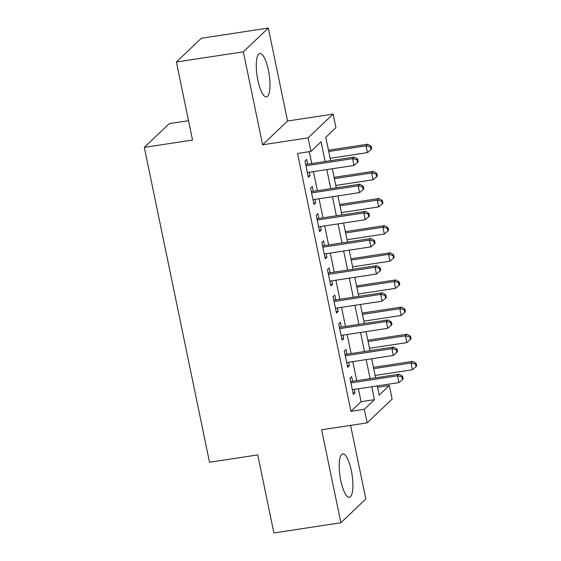 <?xml version="1.0" encoding="UTF-8"?>
<svg xmlns="http://www.w3.org/2000/svg" width="561" height="561" viewBox="0 0 561 561"><rect width="100%" height="100%" fill="white"/><g stroke="black" fill="none" stroke-linecap="round" stroke-linejoin="round"><path stroke-width="0.84" d="M351.312 470.574A21.991 6.066 81.3 0 0 342.736 453.849A21.991 6.066 81.3 0 0 340.786 480.595A21.991 6.066 81.3 0 0 349.356 497.319A21.991 6.066 81.3 0 0 351.312 470.574M268.396 70.209A21.991 6.066 81.3 0 0 259.827 53.484A21.991 6.066 81.3 0 0 257.871 80.23A21.991 6.066 81.3 0 0 266.447 96.962A21.991 6.066 81.3 0 0 268.396 70.209M377.567 387.307L389.313 385.519L392.125 399.088L367.153 422.861L364.348 409.285L374.468 399.649L371.796 386.739M188.531 120.692L169.289 123.623L144.324 147.389L209.526 462.25L257.744 454.915L273.901 532.95L340.871 522.754L365.835 498.988L350.597 425.378M144.324 147.389L192.542 140.054L176.378 62.012L201.343 38.246L268.312 28.05L243.348 51.822L262.597 144.787L308.136 137.852L333.101 114.086L335.913 127.656L325.794 137.291L330.632 160.663M262.597 144.787L287.562 121.015L268.312 28.05M287.562 121.015L333.101 114.086M176.378 62.012L243.348 51.822M352.61 381.312L351.628 376.564L349.945 378.17L353.318 394.453L355.001 392.847L354.293 389.404M346.993 354.166L346.011 349.419L344.321 351.025L347.694 367.308L349.384 365.702L348.669 362.266M341.369 327.028L340.387 322.273L338.697 323.879L342.07 340.169L343.76 338.564L343.044 335.12M335.751 299.883L334.763 295.135L333.08 296.741L336.453 313.024L338.136 311.418L337.427 307.975M330.127 272.737L329.146 267.99L327.456 269.596L330.829 285.879L332.519 284.273L331.803 280.83M324.51 245.599L323.522 240.844L321.839 242.45L325.212 258.74L326.895 257.134L326.186 253.691M318.886 218.453L317.905 213.699L316.215 215.312L319.588 231.595L321.278 229.989L320.562 226.546M313.262 191.308L312.281 186.561L310.598 188.166L313.971 204.449L315.654 202.844L314.938 199.4M325.149 161.498L321.067 141.793L310.948 151.428L297.554 153.469L350.955 411.325L361.074 401.69L358.402 388.78M356.726 380.688L352.778 361.635M351.102 353.542L347.161 334.496M345.485 326.397L341.537 307.351M339.861 299.258L335.913 280.205M334.237 272.113L330.296 253.067M328.62 244.968L324.672 225.922M322.996 217.829L319.055 198.776M317.379 190.684L313.431 171.631M311.755 163.539L309.3 151.68M307.645 164.163L306.664 159.415L304.974 161.021L308.347 177.311L310.03 175.705L309.321 172.262M367.153 422.861L321.621 429.789L340.871 522.754M350.955 411.325L364.348 409.285M310.948 151.428L308.136 137.852M377.273 385.905L379.194 395.154L389.313 385.519M332.308 168.763L336.249 187.809M337.925 195.901L341.873 214.954M343.549 223.047L347.497 242.1M349.173 250.192L353.114 269.238M354.79 277.33L358.738 296.383M360.414 304.476L364.355 323.529M366.031 331.621L369.98 350.667M371.655 358.767L375.597 377.812M370.12 378.647L366.172 359.601M364.496 351.502L360.555 332.456M358.879 324.363L354.931 305.31M353.255 297.218L349.307 278.165M347.631 270.072L343.69 251.026M342.014 242.934L338.066 223.881M336.39 215.789L332.449 196.736M330.773 188.643L326.825 169.597M361.074 401.69L374.468 399.649M308.073 176L310.03 175.705M313.697 203.145L315.654 202.844M319.314 230.283L321.278 229.989M324.938 257.429L326.895 257.134M330.562 284.574L332.519 284.273M336.179 311.713L338.136 311.418M341.803 338.858L343.76 338.564M347.42 366.003L349.384 365.702M353.044 393.149L355.001 392.847M305.955 165.776L352.567 158.679L353.97 165.46L307.365 172.557M305.689 164.464L354.25 157.073L352.567 158.679L356.978 159.703L357.539 162.417L358.213 161.771L357.652 159.058L356.978 159.703M357.652 159.058L354.25 157.073M353.97 165.46L357.539 162.417M330.141 158.293L367.469 152.613L366.06 145.825L367.75 144.219L328.466 150.201M370.47 146.849L371.031 149.563L371.712 148.924L371.144 146.211L370.47 146.849L366.06 145.825L328.732 151.512M371.031 149.563L367.469 152.613M367.75 144.219L371.144 146.211M311.579 192.914L358.184 185.817L359.594 192.605L312.982 199.702M311.306 191.61L359.874 184.211L358.184 185.817L362.595 186.841L363.156 189.562L363.837 188.917L363.269 186.203L362.595 186.841M363.269 186.203L359.874 184.211M359.594 192.605L363.156 189.562M317.196 220.059L363.808 212.963L365.211 219.751L318.606 226.847M316.93 218.748L365.499 211.357L363.808 212.963L368.219 213.986L368.78 216.7L369.454 216.062L368.893 213.348L368.219 213.986M368.893 213.348L365.499 211.357M365.211 219.751L368.78 216.7M322.82 247.205L369.433 240.108L370.835 246.896L324.223 253.986M322.547 245.893L371.116 238.502L369.433 240.108L373.836 241.132L374.404 243.846L375.078 243.201L374.517 240.487L373.836 241.132M374.517 240.487L371.116 238.502M370.835 246.896L374.404 243.846M328.444 274.343L375.05 267.253L376.459 274.034L329.847 281.131M328.171 273.039L376.74 265.641L375.05 267.253L379.46 268.277L380.021 270.991L380.695 270.346L380.134 267.632L379.46 268.277M380.134 267.632L376.74 265.641M376.459 274.034L380.021 270.991M335.759 185.439L373.086 179.758L371.684 172.97L373.367 171.364L334.083 177.346M376.094 173.994L376.655 176.708L377.329 176.07L376.768 173.349L376.094 173.994L371.684 172.97L334.356 178.65M376.655 176.708L373.086 179.758M373.367 171.364L376.768 173.349M341.383 212.584L378.71 206.897L377.301 200.116L378.991 198.51L339.707 204.492M381.711 201.14L382.272 203.853L382.953 203.208L382.392 200.494L381.711 201.14L377.301 200.116L339.98 205.796M382.272 203.853L378.71 206.897M378.991 198.51L382.392 200.494M347.007 239.722L384.327 234.042L382.925 227.254L384.615 225.648L345.324 231.63M387.335 228.278L387.896 230.999L388.57 230.354L388.009 227.64L387.335 228.278L382.925 227.254L345.597 232.941M387.896 230.999L384.327 234.042M384.615 225.648L388.009 227.64M352.624 266.868L389.951 261.188L388.549 254.399L390.232 252.794L350.948 258.775M392.952 255.423L393.52 258.137L394.194 257.499L393.633 254.785L392.952 255.423L388.549 254.399L351.221 260.08M393.52 258.137L389.951 261.188M390.232 252.794L393.633 254.785M334.061 301.488L380.674 294.392L382.076 301.18L335.471 308.277M333.795 300.177L382.357 292.786L380.674 294.392L385.084 295.416L385.645 298.129L386.319 297.491L385.758 294.777L385.084 295.416M385.758 294.777L382.357 292.786M382.076 301.18L385.645 298.129M358.248 294.013L395.575 288.333L394.166 281.545L395.856 279.939L356.572 285.921M398.576 282.569L399.137 285.283L399.811 284.637L399.25 281.924L398.576 282.569L394.166 281.545L356.838 287.225M399.137 285.283L395.575 288.333M395.856 279.939L399.25 281.924M339.685 328.634L386.291 321.537L387.7 328.325L341.088 335.415M339.412 327.322L387.981 319.931L386.291 321.537L390.701 322.561L391.262 325.275L391.943 324.63L391.375 321.916L390.701 322.561M391.375 321.916L387.981 319.931M387.7 328.325L391.262 325.275M363.865 321.158L401.192 315.471L399.79 308.69L401.473 307.084L362.189 313.059M404.201 309.714L404.762 312.428L405.435 311.783L404.874 309.069L404.201 309.714L399.79 308.69L362.462 314.37M404.762 312.428L401.192 315.471M401.473 307.084L404.874 309.069M345.303 355.772L391.915 348.683L393.317 355.464L346.712 362.56M345.036 354.468L393.598 347.077L391.915 348.683L396.325 349.706L396.886 352.42L397.56 351.775L396.999 349.061L396.325 349.706M396.999 349.061L393.598 347.077M393.317 355.464L396.886 352.42M369.489 348.297L406.816 342.617L405.407 335.829L407.097 334.223L367.813 340.204M409.818 336.852L410.379 339.566L411.059 338.928L410.491 336.214L409.818 336.852L405.407 335.829L368.079 341.516M410.379 339.566L406.816 342.617M407.097 334.223L410.491 336.214M350.927 382.918L397.532 375.821L398.941 382.609L352.329 389.706M350.653 381.613L399.222 374.215L397.532 375.821L401.942 376.845L402.503 379.559L403.184 378.92L402.623 376.207L401.942 376.845M402.623 376.207L399.222 374.215M398.941 382.609L402.503 379.559M375.106 375.442L412.433 369.762L411.031 362.974L412.721 361.368L373.43 367.35M415.442 363.998L416.003 366.712L416.676 366.067L416.115 363.353L415.442 363.998L411.031 362.974L373.703 368.654M416.003 366.712L412.433 369.762M412.721 361.368L416.115 363.353"/></g></svg>
